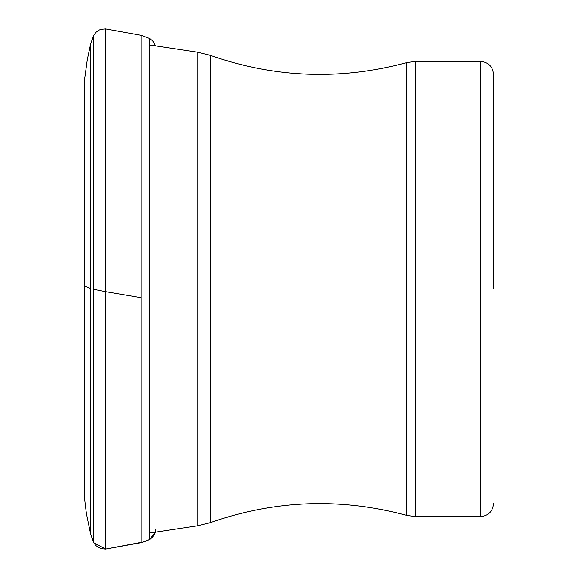 <?xml version="1.0" encoding="UTF-8"?>
<svg xmlns="http://www.w3.org/2000/svg" width="578" height="578" viewBox="0 0 578 578"><rect width="100%" height="100%" fill="white"/><g stroke="black" fill="none" stroke-linecap="round" stroke-linejoin="round"><path stroke-width="0.87" d="M90.695 43.704L90.695 288.501L84.511 286.081L84.511 79.858L87.285 59.787L90.695 43.704L93.781 35.236L95.934 32.325L98.78 30.215L100.94 29.326L105.507 28.9L141.205 35.309L141.205 542.684L149.536 539.563L155.431 532.114M493.547 289L493.547 74.41L493.547 289M84.511 286.081L84.511 497.875M90.695 288.501L90.695 534.296L93.781 542.764L95.934 545.675L100.94 548.674L105.507 549.1L144.406 541.788L149.536 539.563L152.411 537.374L155.186 532.894L155.894 528.913M93.781 35.236L93.781 542.605L90.695 534.115M93.781 289.354L105.507 291.652L105.507 549.006L93.781 542.764M141.205 297.713L105.507 291.652L105.507 28.9M105.507 549.1L141.205 542.684M141.205 35.309L149.536 38.437L149.536 539.563M493.547 503.59C492.774 511.494 488.439 515.829 480.542 516.602L480.542 61.398C488.439 62.171 492.774 66.506 493.547 74.41M480.542 516.602L415.51 516.602L415.51 61.398L480.542 61.398M149.536 533.024L197.907 525.72L210.378 522.613C275.121 499.963 340.601 497.564 406.825 515.417L406.825 62.583L415.51 61.398M210.378 522.613L210.378 55.387C275.121 78.037 340.601 80.436 406.825 62.583M197.907 525.72L197.907 52.28L210.378 55.387M84.453 286.031L84.453 496.957M84.511 79.858L84.453 81.043M84.511 498.142L86.368 513.351L90.695 534.296M149.536 38.437L152.411 40.626L154.427 43.401L155.431 45.886M406.825 515.417L415.51 516.602M149.536 44.976L197.907 52.28"/></g></svg>
